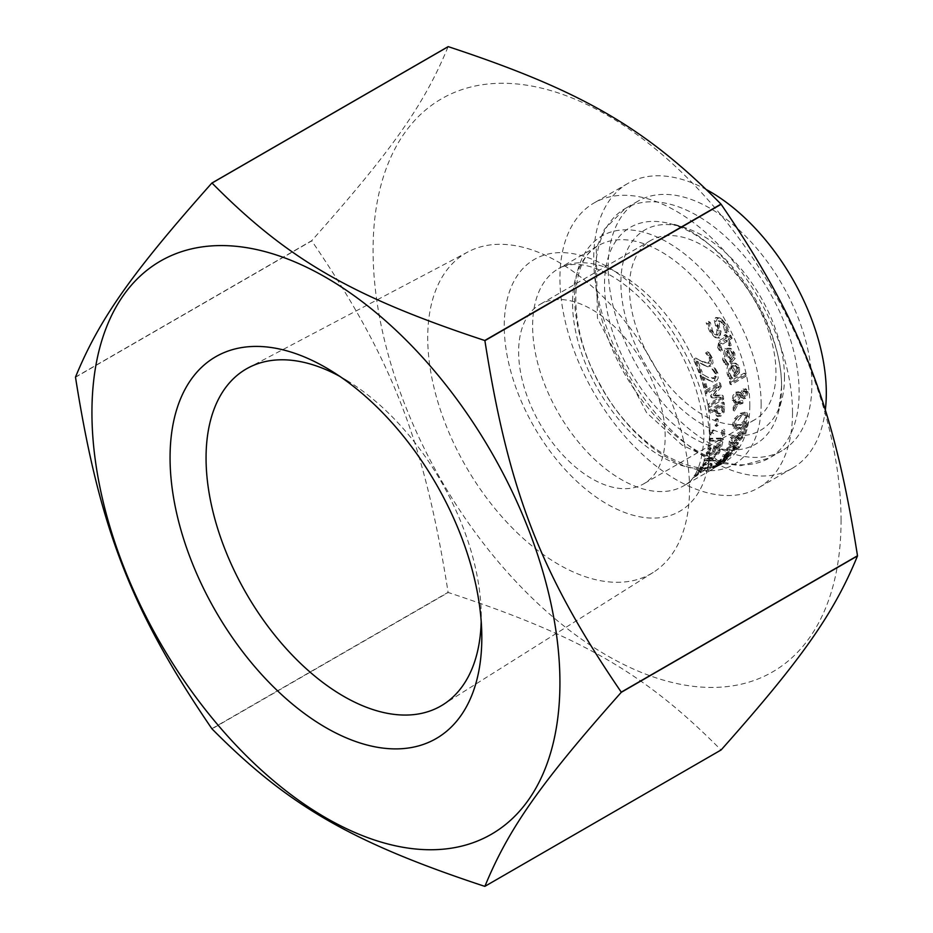 <?xml version="1.0" encoding="UTF-8"?>
<svg xmlns="http://www.w3.org/2000/svg" width="933" height="933" viewBox="0 0 933 933"><rect width="100%" height="100%" fill="white"/><g stroke="black" fill="none" stroke-linecap="round" stroke-linejoin="round"><path stroke-width="0.7" stroke-dasharray="4.67 3.5" d="M695.61 474.839L694.164 475.667A123.681 71.409 -120 0 0 698.525 470.209L699.972 469.369A123.681 71.409 60 0 1 698.455 471.468L707.96 465.975A123.681 71.409 -120 0 0 709.477 463.876L710.783 463.13L711.016 464.366A123.681 71.409 60 0 1 710.083 465.532L697.301 472.903A123.681 71.409 60 0 1 695.61 474.839L697.044 475.667L695.598 476.506L694.164 475.667M695.598 476.506A125.349 72.366 -120 0 0 699.878 470.99L701.336 470.15A125.349 72.366 60 0 1 699.843 472.261L709.348 466.768A125.349 72.366 -120 0 0 710.841 464.657L712.136 463.911L711.821 465.45L709.978 464.739L712.404 465.17A125.349 72.366 60 0 1 711.482 466.337L710.083 465.532M710.841 464.657L709.477 463.876M712.136 463.911L710.783 463.13M711.482 466.337L698.712 473.719L697.301 472.903M698.712 473.719A125.349 72.366 60 0 1 697.044 475.667M709.348 466.768L707.96 465.975M699.843 472.261L698.455 471.468M701.336 470.15L699.972 469.369M699.878 470.99L698.525 470.209M707.855 323.763L710.223 322.398A125.349 72.366 60 0 1 710.363 322.631L712.789 331.215L715.833 334.97L717.897 335.075L718.585 330.947L715.868 321.523L717.489 318.445L721.757 319.121L726.166 324.276L728.813 331.728L726.55 333.034A125.349 72.366 -120 0 0 726.445 332.813L724.649 325.43L721.629 321.908L719.67 321.745L719.226 326.177L721.057 331.448L719.775 338.084L715.739 337.746L711.284 332.393L707.855 323.763L706.129 322.76L708.497 321.395A123.681 71.409 60 0 1 708.648 321.64L711.179 330.282L714.281 334.072L716.357 334.189L717.01 330.037L714.177 320.555L715.763 317.442L719.6 317.85L724.568 323.354L727.297 330.853L725.046 332.16A123.681 71.409 -120 0 0 724.929 331.938L723.052 324.509L719.973 320.952L718.002 320.789L717.605 325.244L719.506 330.55L719.949 334.819L718.27 337.221L714.212 336.86L709.675 331.46L706.129 322.76M710.223 322.398L708.497 321.395M710.363 322.631L708.648 321.64M716.906 326.282L715.273 325.337M715.868 321.523L714.177 320.555M714.398 336.976L715.926 337.863L714.398 336.976M726.445 332.813L724.929 331.938M726.55 333.034L725.046 332.16M728.813 331.728L727.297 330.853M723.88 362.307L722.527 359.555L724.883 348.371L730.224 348.231L733.466 352.452L733.886 357.619L729.851 361.992A123.681 71.409 -120 0 0 725.886 351.193L724.078 358.622L727.18 363.019A123.681 71.409 60 0 1 727.227 363.17L725.268 364.302L723.88 362.307L725.198 363.077L723.868 360.325L726.282 349.187L731.6 349.035L734.807 353.234L735.204 358.389L733.886 357.619M732.183 356.569L731.938 353.152L729.898 350.481L727.25 350.4A123.681 71.409 60 0 1 730.352 358.692L732.183 356.569L733.513 357.339L733.291 353.934L731.262 351.274L728.626 351.205A125.349 72.366 60 0 1 731.682 359.45L730.352 358.692M728.626 351.205L727.25 350.4M731.262 351.274L729.898 350.481M731.682 359.45L733.513 357.339M735.204 358.389L731.157 362.75A125.349 72.366 -120 0 0 727.262 351.986L725.886 351.193M727.262 351.986L725.419 359.392L727.005 362.284L725.687 361.526M727.005 362.284L728.486 363.777L727.18 363.019M728.486 363.777A125.349 72.366 60 0 1 728.533 363.928L727.227 363.17M728.533 363.928L726.585 365.06L725.268 364.302M726.585 365.06L725.198 363.077M731.157 362.75L729.851 361.992M717.71 347.577L718.958 340.708L724.848 337.303A123.681 71.409 -120 0 0 723.926 335.379L725.408 334.515A123.681 71.409 60 0 1 726.329 336.44L729.384 334.679A123.681 71.409 60 0 1 730.702 337.513L727.647 339.274A123.681 71.409 60 0 1 729.886 344.382L728.405 345.233A123.681 71.409 -120 0 0 726.166 340.125L719.203 344.65L720.882 349.385A123.681 71.409 60 0 1 720.952 349.537L719.343 350.47L717.71 347.577L719.145 348.406L718.772 343.181L726.329 338.154L724.848 337.303M726.329 338.154A125.349 72.366 -120 0 0 725.419 336.242L723.926 335.379M725.419 336.242L726.9 335.379L725.408 334.515M726.9 335.379A125.349 72.366 60 0 1 727.81 337.291L726.329 336.44M727.81 337.291L730.866 335.53L729.384 334.679M730.866 335.53A125.349 72.366 60 0 1 732.148 338.341L730.702 337.513M732.148 338.341L729.093 340.113L727.647 339.274M729.093 340.113A125.349 72.366 60 0 1 731.297 345.187L729.886 344.382M731.297 345.187L729.804 346.038A125.349 72.366 -120 0 0 727.612 340.965L720.649 345.478L722.282 350.19A125.349 72.366 60 0 1 722.352 350.353L720.742 351.274L719.343 350.47M720.742 351.274L719.145 348.406M722.352 350.353L720.952 349.537M722.282 350.19L720.882 349.385M720.649 345.478L719.203 344.65M727.612 340.965L726.166 340.125M729.804 346.038L728.405 345.233M728.276 376.699L727.239 374.121C726.445 367.602 727.53 364.045 730.481 363.462L735.554 363.159L738.248 367.066L738.201 371.964L733.979 376.232A123.681 71.409 -120 0 0 731.169 366.098L729.478 367.579L728.451 370.821L728.79 373.188L731.355 377.282A123.681 71.409 60 0 1 731.39 377.422L729.431 378.553L728.276 376.699L729.536 377.422L728.498 374.856L731.787 364.208L734.551 363.322L738.271 365.176L739.519 367.8L739.449 372.687L738.201 371.964M736.673 371.007L736.743 367.777L735.041 365.304L732.533 365.304A123.681 71.409 60 0 1 734.749 373.072L736.673 371.007L737.921 371.731L738.003 368.5L736.312 366.039L733.828 366.051A125.349 72.366 60 0 1 735.997 373.795L734.749 373.072M733.828 366.051L732.533 365.304M736.312 366.039L735.041 365.304M735.997 373.795L737.921 371.731M739.449 372.687L735.227 376.944A125.349 72.366 -120 0 0 732.452 366.844L731.169 366.098M732.452 366.844L730.049 369.678L729.781 372.57L731.32 376.629L730.061 375.906M731.32 376.629L732.603 378.005L731.355 377.282M732.603 378.005A125.349 72.366 60 0 1 732.638 378.145L731.39 377.422M732.638 378.145L730.679 379.264L729.431 378.553M730.679 379.264L729.536 377.422M735.227 376.944L733.979 376.232M734.306 408.199L736.207 404.7L733.42 400.817L733.513 398.239L735.321 394.227L736.93 392.886L739.694 392.431L741.502 393.773L744.359 389.574L746.785 389.481L748.208 392.338L745.654 398.403L743.671 398.846L741.84 397.12L738.726 403.161L742.843 401.015A125.349 72.366 60 0 1 742.971 403.231L737.746 405.027L734.411 411.068A125.349 72.366 -120 0 0 734.306 408.199L733.116 407.511L735.017 404.012L734.143 403.627L736.207 404.7L732.23 400.129L732.918 395.522L735.729 392.198L738.493 391.743L740.266 392.688M734.411 411.068L733.233 410.392A123.681 71.409 -120 0 0 733.116 407.511M741.502 393.773L740.312 393.085L743.158 388.874L745.584 388.793L747.018 391.65L744.464 397.715L741.898 397.924L743.671 398.846L740.65 396.432L737.548 402.473L741.665 400.327A123.681 71.409 60 0 1 741.793 402.555L736.569 404.339L733.233 410.392M740.242 392.676L738.493 391.743L740.312 393.085M746.785 389.481L745.584 388.793M737.746 405.027L736.569 404.339M742.971 403.231L741.793 402.555M742.843 401.015L741.665 400.327M738.726 403.161L737.548 402.473M741.84 397.12L740.65 396.432M740.954 395.289L737.723 395.079L735.041 400.549L736.977 403.219L740.954 395.289L738.633 393.948L736.534 394.391L733.851 399.86L735.787 402.543L739.764 394.601L738.633 393.948L740.954 395.289M736.977 403.219L735.099 402.263L736.977 403.219M743.519 393.038L742.411 395.627L743.729 396.712L745.292 396.245L746.773 392.117L745.28 391.603L743.519 393.038L742.318 392.35L741.222 394.939L742.54 396.024L744.102 395.569L745.817 392.257L744.721 390.845L742.318 392.35M743.729 396.712L741.98 395.837L743.729 396.712M742.411 395.627L741.222 394.939M744.779 375.498L729.956 384.046A123.681 71.409 -120 0 0 729.431 381.667L744.242 373.118A123.681 71.409 60 0 1 744.779 375.498L746.003 376.197L731.192 384.758A125.349 72.366 -120 0 0 730.667 382.378L729.431 381.667M731.192 384.758L729.956 384.046M730.667 382.378L745.479 373.83L744.242 373.118M745.479 373.83A125.349 72.366 60 0 1 746.003 376.197M731.635 438.125L745.817 429.938A125.349 72.366 60 0 1 744.756 433.67L742.948 437.589L739.787 440.493L737.408 440.399L732.906 444.948L730.247 445.414L728.988 444.691L729.233 441.449A123.681 71.409 -120 0 0 730.411 437.425L744.592 429.238A123.681 71.409 60 0 1 743.519 432.959L741.688 436.866L738.528 439.758L736.149 439.676L731.635 444.213L728.988 444.691L730.422 445.554L730.481 442.16A125.349 72.366 -120 0 0 731.635 438.125L730.411 437.425M745.817 429.938L744.592 429.238M737.408 440.399L736.149 439.676M737.478 440.364L736.219 439.641L737.478 440.364M742.948 437.589L741.688 436.866M736.16 440.773L737.338 438.16A125.349 72.366 -120 0 0 737.968 436.061L736.743 435.349L731.507 438.37A123.681 71.409 60 0 1 731.052 439.875L730.597 442.639L732.032 443.537L733.56 443.14L736.16 440.773L734.912 440.049L736.102 437.449A123.681 71.409 -120 0 0 736.743 435.349M737.968 436.061L732.732 439.081A125.349 72.366 60 0 1 732.288 440.586L731.845 443.362L730.597 442.639L732.3 442.417L734.912 440.049M732.732 439.081L731.507 438.37M741.968 437.239L743.169 434.533A125.349 72.366 -120 0 0 743.694 432.749L742.47 432.049L738.318 434.44A123.681 71.409 60 0 1 737.676 436.539L737.56 438.51L738.819 439.233L740.242 438.79L741.968 437.239L740.72 436.516L741.933 433.822A123.681 71.409 -120 0 0 742.47 432.049M743.694 432.749L739.542 435.151A125.349 72.366 60 0 1 738.913 437.25L738.679 439.081L737.432 438.358L740.72 436.516M739.542 435.151L738.318 434.44M745.852 422.731L740.091 427.687L734.924 429.04L733.723 428.352L732.428 424.55L734.749 418.381L740.289 413.319L745.677 412.083L747.205 416.013L744.651 422.043L738.889 426.987L733.49 428.235L734.924 429.04L733.618 425.238L735.939 419.057L741.478 414.007L746.866 412.759L745.677 412.083L747.111 412.887L748.394 416.701L745.852 422.731L744.651 422.043M743.694 421.203L745.572 416.969L744.394 414.357L740.196 415.535L734.866 420.911L734.061 423.617L734.796 426.008L739.228 424.923L743.694 421.203L744.884 421.903L746.762 417.657L745.584 415.045L741.373 416.223L735.251 424.305L735.997 426.696L740.429 425.611L744.884 421.903M744.779 414.52L745.968 415.197L744.779 414.52M724.603 455.339L735.251 449.205A125.349 72.366 60 0 1 734.294 450.721L723.658 456.867A125.349 72.366 -120 0 0 724.603 455.339L723.273 454.581L733.909 448.435A123.681 71.409 60 0 1 732.953 449.939L722.305 456.085A123.681 71.409 -120 0 0 723.273 454.581M723.658 456.867L722.305 456.085M735.251 449.205L733.909 448.435M734.294 450.721L732.953 449.939M746.283 424.235A123.681 71.409 60 0 1 745.829 426.404L740.405 429.168A123.681 71.409 -120 0 0 740.685 427.839L746.283 424.235L747.496 424.923A125.349 72.366 60 0 1 747.041 427.104L745.829 426.404M747.041 427.104L741.618 429.868A125.349 72.366 -120 0 0 741.887 428.539L747.496 424.923M741.887 428.539L740.685 427.839M741.618 429.868L740.405 429.168M717.57 462.01L726.492 454.616L729.898 453.368L725.676 458.185L720.148 461.707A123.681 71.409 -120 0 0 725.268 456.155L717.85 462.955A123.681 71.409 60 0 1 717.78 463.025L715.821 464.156L717.57 462.01L719.005 462.826L727.857 455.397L731.285 454.161L730.481 456.039L727.145 459.036L725.676 458.185M727.145 459.036L721.641 462.57L720.148 461.707M721.641 462.57A125.349 72.366 -120 0 0 726.655 456.948L725.268 456.155M726.655 456.948L719.331 463.806A125.349 72.366 60 0 1 719.261 463.888L717.302 465.007L719.005 462.826M717.302 465.007L715.821 464.156M719.261 463.888L717.78 463.025M719.331 463.806L717.85 462.955M719.53 463.281L718.06 462.441M729.606 455.631L728.02 456.167A125.349 72.366 60 0 1 724.3 460.505L729.606 455.631L728.207 454.826L726.632 455.362A123.681 71.409 60 0 1 722.83 459.654L728.207 454.826M726.865 458.814L725.419 457.975M724.3 460.505L722.83 459.654M728.02 456.167L726.632 455.362M734.586 447.245L732.72 448.318A123.681 71.409 -120 0 0 732.767 448.237L733.361 445.589L725.816 449.951A123.681 71.409 -120 0 0 726.585 448.33L737.222 442.184A123.681 71.409 60 0 1 736.464 443.805L734.877 444.726L734.586 447.245L735.904 448.003L734.049 449.076L732.72 448.318M734.049 449.076A125.349 72.366 -120 0 0 734.096 448.995L734.656 446.336L727.11 450.697A125.349 72.366 -120 0 0 727.857 449.065L738.504 442.918L737.222 442.184M727.857 449.065L726.585 448.33M738.504 442.918A125.349 72.366 60 0 1 737.746 444.551L736.464 443.805M737.746 444.551L736.16 445.473L734.877 444.726M736.16 445.473L735.904 448.003M727.11 450.697L725.816 449.951M734.656 446.336L733.361 445.589M734.096 448.995L732.767 448.237M709.302 471.048L720.439 464.482L713.617 468.039A125.349 72.366 -120 0 0 715.098 466.815L725.734 460.669A125.349 72.366 60 0 1 724.265 461.893L707.506 472.075A125.349 72.366 -120 0 0 708.485 471.527A125.349 72.366 -120 0 0 709.302 471.048L707.646 470.092L718.27 463.946L705.791 471.095A123.681 71.409 -120 0 0 707.646 470.092M707.506 472.075L705.791 471.095M715.366 467.538L713.71 466.582L720.019 462.546L712.066 467.141A123.681 71.409 -120 0 0 713.57 465.94L724.218 459.794A123.681 71.409 60 0 1 722.713 460.995L718.282 463.946M721.571 463.444L720.019 462.546M713.617 468.039L712.066 467.141M723.075 462.57L721.524 461.672M724.265 461.893L722.713 460.995M725.734 460.669L724.218 459.794M715.098 466.815L713.57 465.94M736.51 447.957L734.644 449.03A123.681 71.409 -120 0 0 735.74 447.315L737.606 446.242A123.681 71.409 60 0 1 736.51 447.957L737.863 448.726L735.997 449.811L734.644 449.03M735.997 449.811A125.349 72.366 -120 0 0 737.07 448.085L738.936 447A125.349 72.366 60 0 1 737.863 448.726M738.936 447L737.606 446.242M737.07 448.085L735.74 447.315M705.418 388.28A125.349 72.366 -120 0 0 701.569 375.964L703.587 374.809L708.637 377.737L714.911 378.751L716.392 376.745L716.217 373.97L713.383 369.841A125.349 72.366 -120 0 0 713.337 369.701L715.354 368.523L717.92 373.223L718.188 378.18L716.707 380.676L712.649 381.994L704.088 377.573A125.349 72.366 60 0 1 707.062 387.335L705.418 388.28L704.158 387.557A123.681 71.409 -120 0 0 700.251 375.194L702.257 374.04L707.342 376.99L713.628 378.017L715.11 375.999L714.923 373.223L712.066 369.083A123.681 71.409 -120 0 0 712.007 368.932L714.025 367.765L716.626 372.477L714.515 380.629L711.378 381.259L702.782 376.827A123.681 71.409 60 0 1 705.791 386.6L704.158 387.557M707.062 387.335L705.791 386.6M704.088 377.573L702.782 376.827M701.569 375.964L700.251 375.194M709.453 380.757L708.17 380.011M703.587 374.809L702.257 374.04M712.649 381.994L711.378 381.259M715.354 368.523L714.025 367.765M713.337 369.701L712.007 368.932M714.841 371.381L713.523 370.623M713.383 369.841L712.066 369.083M700.881 371.486L699.249 372.43A123.681 71.409 -120 0 0 693.779 359.182L695.796 358.015L701.523 361.339L708.299 362.645L709.663 360.57L709.162 357.619L705.675 353.106A123.681 71.409 -120 0 0 705.605 352.942L707.622 351.776L710.899 356.873L711.821 360.686L710.876 364.243L709.5 365.456L706.258 366.004L696.659 361.001A123.681 71.409 60 0 1 700.881 371.486L702.234 372.255L700.59 373.2A125.349 72.366 -120 0 0 695.225 360.01L697.243 358.855L695.796 358.015M697.243 358.855L702.922 362.144L709.663 363.438L711.039 361.363L710.561 358.424L708.823 355.613L705.675 353.106M708.823 355.613L707.401 354.797M707.109 353.934A125.349 72.366 -120 0 0 707.039 353.77L705.605 352.942M707.039 353.77L709.068 352.604L707.622 351.776M709.068 352.604L712.287 357.677L713.08 362.937L710.853 366.237L707.611 366.786L706.258 366.004M707.611 366.786L702.724 364.581M695.225 360.01L693.779 359.182M704.1 365.374L696.659 361.001M700.59 373.2L699.249 372.43M698.082 361.817A125.349 72.366 60 0 1 702.234 372.255M719.681 415.442L716.462 415.78L714.585 411.5A123.681 71.409 -120 0 0 714.375 409.54L709.092 412.596A123.681 71.409 -120 0 0 708.812 410.252L722.993 402.065A123.681 71.409 60 0 1 723.483 406.461L722.97 411.476L719.681 415.442L720.871 416.13L717.64 416.468L715.774 412.188A125.349 72.366 -120 0 0 715.564 410.228L714.375 409.54M716.486 415.803L717.64 416.468L716.486 415.803M715.564 410.228L710.281 413.284L709.092 412.596M710.281 413.284A125.349 72.366 -120 0 0 710.001 410.94L724.183 402.753A125.349 72.366 60 0 1 724.673 407.15L724.148 412.153L720.871 416.13M724.183 402.753L722.993 402.065M710.001 410.94L708.812 410.252M722.83 406.03L717.174 409.295A125.349 72.366 60 0 1 717.349 410.882L718.515 414.065L720.684 413.82L722.76 411.336L723.028 407.954A125.349 72.366 -120 0 0 722.83 406.03L721.641 405.342L715.984 408.607A123.681 71.409 60 0 1 716.159 410.193L717.325 413.377L719.495 413.132L721.571 410.648L721.839 407.266A123.681 71.409 -120 0 0 721.641 405.342M717.174 409.295L715.984 408.607M718.515 414.065L717.325 413.377L718.515 414.065M722.48 398.449L708.299 406.636A123.681 71.409 -120 0 0 707.902 404.234L720.124 397.19L710.923 397.19A123.681 71.409 -120 0 0 710.608 395.685L717.804 386.017L705.593 393.073A123.681 71.409 -120 0 0 704.998 390.694L719.18 382.507A123.681 71.409 60 0 1 720.031 385.97L713.174 395.219L721.92 395.102A123.681 71.409 60 0 1 722.48 398.449L723.681 399.149L709.5 407.336A125.349 72.366 -120 0 0 709.115 404.934L721.337 397.878L712.147 397.901A125.349 72.366 -120 0 0 711.832 396.397L719.051 386.729L706.829 393.784L705.593 393.073M719.051 386.729L717.804 386.017M706.829 393.784A125.349 72.366 -120 0 0 706.246 391.417L704.998 390.694M711.832 396.397L710.608 395.685M706.246 391.417L720.428 383.23L719.18 382.507M712.147 397.901L710.923 397.19M720.428 383.23A125.349 72.366 60 0 1 721.267 386.694L720.031 385.97M721.337 397.878L720.124 397.19M721.267 386.694L714.398 395.919L713.174 395.219M709.115 404.934L707.902 404.234M714.398 395.919L723.133 395.802L721.92 395.102M709.5 407.336L708.299 406.636M723.133 395.802A125.349 72.366 60 0 1 723.681 399.149M716.369 420.2L718.095 419.209A125.349 72.366 60 0 1 718.165 423.547A125.349 72.366 60 0 1 718.153 425.436L716.427 426.439A125.349 72.366 -120 0 0 716.451 424.538A125.349 72.366 -120 0 0 716.369 420.2L715.179 419.523L716.906 418.52A123.681 71.409 60 0 1 716.976 424.76L715.249 425.751A123.681 71.409 -120 0 0 715.179 419.523M716.427 426.439L715.249 425.751M718.095 419.209L716.906 418.52M718.153 425.436L716.976 424.76M712.38 432.83L709.675 434.393A123.681 71.409 -120 0 0 709.815 431.851L712.52 430.288A123.681 71.409 60 0 1 712.38 432.83L713.57 433.518L710.853 435.081L709.675 434.393M710.853 435.081A125.349 72.366 -120 0 0 710.993 432.539L713.71 430.964A125.349 72.366 60 0 1 713.57 433.518M713.71 430.964L712.52 430.288M710.993 432.539L709.815 431.851M710.258 441.239A125.349 72.366 -120 0 0 710.514 439.046L722.037 438.732A125.349 72.366 -120 0 0 723.122 430.906L724.789 429.95A125.349 72.366 60 0 1 723.367 439.513L721.232 440.749L710.258 441.239L709.068 440.551A123.681 71.409 -120 0 0 709.325 438.37L720.836 438.044A123.681 71.409 -120 0 0 721.932 430.23L723.6 429.262A123.681 71.409 60 0 1 722.154 438.813L720.031 440.049L709.068 440.551M721.232 440.749L720.031 440.049M710.514 439.046L709.325 438.37M722.037 438.732L720.836 438.044M723.367 439.513L722.154 438.813M724.789 429.95L723.6 429.262M723.122 430.906L721.932 430.23M713.5 451.292L709.593 454.663L706.526 455.397L707.844 456.155L707.506 453.543L709.267 449.344L711.273 448.19A125.349 72.366 60 0 1 711.249 448.33L710.036 447.618L707.914 451.922L708.159 453.438L710.246 452.808L712.544 450.837L714.281 445.566L721.582 441.344A123.681 71.409 60 0 1 719.296 449.006L717.629 449.963A123.681 71.409 -120 0 0 719.448 444.143L715.669 446.324L713.5 451.292L714.748 452.004L710.841 455.386L707.844 456.155L706.596 455.432L706.281 452.832L708.054 448.645L710.06 447.478A123.681 71.409 60 0 1 710.036 447.618M709.313 454.114L708.077 453.391L709.407 454.149L711.482 453.52L713.78 451.549L712.544 450.837M713.78 451.549L715.494 446.266L714.281 445.566M715.494 446.266L722.807 442.044L721.582 441.344M722.807 442.044A125.349 72.366 60 0 1 720.544 449.729L719.296 449.006M720.544 449.729L718.876 450.686L717.629 449.963M718.876 450.686A125.349 72.366 -120 0 0 720.673 444.854L719.448 444.143M720.673 444.854L716.894 447.035L715.669 446.324M716.894 447.035L714.748 452.004M711.249 448.33L709.138 452.633L709.313 454.103M710.106 450.312L708.893 449.601M711.273 448.19L710.06 447.478M709.267 449.344L708.054 448.645M702.176 467.235L709.418 460.914L705.196 460.949A125.349 72.366 -120 0 0 705.954 459.024L711.308 459.129L720.089 450.977A125.349 72.366 60 0 1 719.273 453.006L712.334 459.304L716.287 459.164A125.349 72.366 60 0 1 715.261 460.914L710.433 461.077L701.08 469.101A125.349 72.366 -120 0 0 702.176 467.235L700.858 466.477L708.124 460.167L703.925 460.214A123.681 71.409 -120 0 0 704.695 458.301L710.025 458.395L718.83 450.242A123.681 71.409 60 0 1 718.013 452.272L711.039 458.558L714.97 458.406A123.681 71.409 60 0 1 713.932 460.144L709.138 460.319L699.75 468.331A123.681 71.409 -120 0 0 700.858 466.477M701.08 469.101L699.75 468.331M709.418 460.914L708.124 460.167M705.196 460.949L703.925 460.214M705.954 459.024L704.695 458.301M711.308 459.129L710.025 458.395M720.089 450.977L718.83 450.242M710.433 461.077L709.138 460.319M715.261 460.914L713.932 460.144M716.287 459.164L714.97 458.406M712.334 459.304L711.039 458.558M719.273 453.006L718.013 452.272M75.503 377.06L311.739 240.667C392.28 150.096 424.375 104.438 448.108 46.662M211.873 728.708L448.108 592.327C424.375 441.554 392.28 358.832 311.739 240.854L75.503 377.247M484.752 886.35L720.987 749.957C645.123 673.358 580.932 636.306 448.248 592.502L212.013 728.883M339.775 376.361A194.6 112.345 60 0 1 348.079 381.177A194.6 112.345 60 0 1 481.183 611.721A194.6 112.345 60 0 1 481.253 616.865A194.6 112.345 60 0 1 481.195 621.32M689.534 488.892A185.131 106.887 -120 0 0 610.054 303.995A185.131 106.887 -120 0 0 468.121 251.84A185.131 106.887 -120 0 0 466.068 466.757A185.131 106.887 -120 0 0 653.217 572.419A185.131 106.887 -120 0 0 689.534 488.892M792.514 412.561A164.453 94.944 -120 0 0 720.719 247.058A164.453 94.944 -120 0 0 593.994 202.997A164.453 94.944 -120 0 0 593.994 392.898A164.453 94.944 -120 0 0 758.447 487.842A164.453 94.944 -120 0 0 792.514 412.561M841.065 520.439A330.923 191.055 -120 0 0 490.07 83.807A330.923 191.055 -120 0 0 490.07 551.8A330.923 191.055 -120 0 0 841.065 520.439M706.876 189.854A164.453 94.944 -120 0 0 627.792 183.486A164.453 94.944 -120 0 0 627.792 373.375A164.453 94.944 -120 0 0 792.245 468.331A164.453 94.944 -120 0 0 825.285 410.228M811.885 384.723A144.067 83.177 -120 0 0 749.001 239.734A144.067 83.177 -120 0 0 637.985 201.143A144.067 83.177 -120 0 0 637.985 367.497A144.067 83.177 -120 0 0 782.052 450.674A144.067 83.177 -120 0 0 811.885 384.723M665.182 436.399A103.621 59.829 -120 0 0 619.944 332.125A103.621 59.829 -120 0 0 540.102 304.356A103.621 59.829 -120 0 0 540.09 424.014A103.621 59.829 -120 0 0 643.712 483.83A103.621 59.829 -120 0 0 665.182 436.399M775.964 372.442A103.621 59.829 -120 0 0 730.737 268.156A103.621 59.829 -120 0 0 650.884 240.399A103.621 59.829 -120 0 0 650.884 360.045A103.621 59.829 -120 0 0 754.505 419.873A103.621 59.829 -120 0 0 775.964 372.442M784.49 377.364A115.669 66.779 -120 0 0 681.078 226.567A115.669 66.779 -120 0 0 644.855 363.532A115.669 66.779 -120 0 0 781.574 400.642A115.669 66.779 -120 0 0 784.49 377.364M711.284 332.393L709.675 331.46M712.789 331.215L711.179 330.282M717.897 335.075L716.357 334.189M718.585 330.947L717.01 330.037M717.489 318.445L715.763 317.442M726.166 324.276L724.568 323.354M719.775 338.084L718.27 337.221M721.057 331.448L719.506 330.55M719.226 326.177L717.605 325.244M719.67 321.745L718.002 320.789M724.649 325.43L723.052 324.509M733.291 353.934L731.938 353.152M725.419 359.392L724.078 358.622M723.868 360.325L722.527 359.555M732.137 362.179L730.831 361.421M734.807 353.234L733.466 352.452M726.282 349.187L724.883 348.371M720.428 341.56L718.958 340.708M721.011 348.196L719.588 347.368M722.539 343.892L721.092 343.052M738.003 368.5L736.743 367.777M730.061 373.923L728.79 373.188M728.498 374.856L727.239 374.121M736.207 376.384L734.959 375.661M739.519 367.8L738.248 367.066M731.787 364.208L730.481 363.462M733.42 400.817L732.23 400.129M736.93 392.886L735.729 392.198M744.359 389.574L743.158 388.874M748.208 392.338L747.018 391.65M742.05 403.767L740.872 403.079M745.654 398.403L744.464 397.715M737.723 395.079L736.534 394.391M735.041 400.549L733.851 399.86M745.292 396.245L744.102 395.569M747.006 392.945L745.817 392.257M744.756 391.837L743.554 391.149M732.906 444.948L731.635 444.213M730.481 442.16L729.233 441.449M744.756 433.67L743.519 432.959M739.787 440.493L738.528 439.758M737.338 438.16L736.102 437.449M733.56 443.14L732.3 442.417M732.288 440.586L731.052 439.875M743.169 434.533L741.933 433.822M740.242 438.79L738.983 438.067M738.913 437.25L737.676 436.539M740.429 425.611L739.228 424.923M741.373 416.223L740.196 415.535M746.762 417.657L745.572 416.969M741.478 414.007L740.289 413.319M735.939 419.057L734.749 418.381M748.394 416.701L747.205 416.013M733.618 425.238L732.428 424.55M740.091 427.687L738.889 426.987M727.857 455.397L726.492 454.616M730.481 456.039L729.046 455.222M722.62 461.998L721.127 461.147M717.897 464.168L716.439 463.328M720.579 461.917L719.145 461.089M729.07 456.808L727.647 455.992M736.312 447.339L735.006 446.58M734.633 448.108L733.326 447.35M718.083 465.964L716.427 465.007M720.439 464.482L718.83 463.561M714.41 468.086L712.695 467.106M721.71 463.794L720.089 462.861M708.637 377.737L707.342 376.99M715.774 381.364L714.515 380.629M714.911 378.751L713.628 378.017M717.92 373.223L716.626 372.477M716.392 376.745L715.11 375.999M716.217 373.97L714.923 373.223M710.561 358.424L709.162 357.619M711.039 361.363L709.663 360.57M712.287 357.677L710.899 356.873M709.663 363.438L708.299 362.645M710.853 366.237L709.5 365.456M702.922 362.144L701.523 361.339M715.774 412.188L714.585 411.5M724.148 412.153L722.97 411.476M724.673 407.15L723.483 406.461M722.76 411.336L721.571 410.648M723.028 407.954L721.839 407.266M720.684 413.82L719.495 413.132M717.349 410.882L716.159 410.193M715.11 448.89L713.885 448.178M716.626 448.272L715.401 447.56M710.841 455.386L709.593 454.663M711.482 453.52L710.246 452.808M709.138 452.633L707.914 451.922M707.506 453.543L706.281 452.832M749.829 405.272A125.349 72.366 60 0 1 723.868 462.651A125.349 72.366 60 0 1 598.52 390.286A125.349 72.366 60 0 1 598.52 245.542A125.349 72.366 60 0 1 695.108 279.119A125.349 72.366 60 0 1 749.829 405.272M709.885 428.329A125.349 72.366 -120 0 0 655.164 302.187A125.349 72.366 -120 0 0 558.575 268.599A125.349 72.366 -120 0 0 558.575 413.342A125.349 72.366 -120 0 0 683.924 485.708A125.349 72.366 -120 0 0 709.885 428.329M761.153 404.117A131.95 76.179 -120 0 0 621.203 230.019A131.95 76.179 -120 0 0 621.203 416.619A131.95 76.179 -120 0 0 761.153 404.117M709.885 444.703A145.408 83.947 60 0 1 555.66 458.488A145.408 83.947 60 0 1 555.66 252.855A145.408 83.947 60 0 1 709.885 444.703M781.597 386.822A125.22 72.296 -120 0 0 669.661 223.593A125.22 72.296 -120 0 0 630.44 371.847A125.22 72.296 -120 0 0 778.449 412.024A125.22 72.296 -120 0 0 781.597 386.822M799.126 392.093A144.067 83.177 -120 0 0 736.242 247.105A144.067 83.177 -120 0 0 625.227 208.514A144.067 83.177 -120 0 0 625.227 374.868A144.067 83.177 -120 0 0 769.293 458.045A144.067 83.177 -120 0 0 799.126 392.093M714.281 334.072L715.833 334.97M719.6 317.85L721.291 318.829M719.973 320.952L721.629 321.908M730.224 348.231L731.6 349.035M735.554 363.159L736.837 363.905M740.452 394.869L739.251 394.181M746.365 391.685L745.164 390.985M735.997 426.696L734.796 426.008M729.898 453.368L731.285 454.161M706.444 379.078L707.739 379.824M705.29 375.882L706.549 376.605M699.225 360.091L700.566 360.861M700.788 363.52L702.176 364.325M718.492 465.754L723.868 462.651C697.394 482.058 633.67 447.747 600.619 385.411C566.109 326.503 569.62 258.476 598.52 245.542L558.575 268.599C569.795 262.523 583.696 263.094 600.281 270.29C615.768 276.938 631.303 288.472 646.884 304.881C683.236 346.435 702.281 390.321 704.007 436.516C701.628 478.757 687.038 483.516 683.924 485.708L708.485 471.527M348.079 381.177L330.947 370.646M481.183 611.721L481.731 631.816M468.121 251.84L248.528 367.707M653.217 572.419L443.07 704.672M627.792 183.486L593.994 202.997M792.245 468.331L758.447 487.842M650.884 240.399L540.102 304.356M754.505 419.873L643.712 483.83M681.078 226.567L669.661 223.593C713.337 228.62 784.012 319.308 781.434 387.86L778.449 412.024L781.574 400.642M637.985 201.143L625.227 208.514L604.444 229.226L596.257 248.411L597.435 318.211L646.581 412.643L682.035 445.053L719.751 463.048L740.79 465.684L769.293 458.045L782.052 450.674"/><path stroke-width="1.4" d="M721.127 204.292C801.669 322.258 833.764 404.98 857.497 555.753L621.261 692.146C540.72 574.168 508.625 491.446 484.892 340.673L721.127 204.292A385.9 222.8 -120 0 0 720.987 204.117L484.752 340.498C352.068 296.694 287.877 259.642 212.013 183.043L448.248 46.65C580.932 90.454 645.123 127.506 720.987 204.117M448.248 46.65A385.9 222.8 -120 0 0 448.108 46.662L211.873 183.055C131.331 273.626 99.236 319.284 75.503 377.06A385.9 222.8 -120 0 0 75.503 377.247C99.236 528.02 131.331 610.742 211.873 728.708A385.9 222.8 -120 0 0 212.013 728.883C287.877 805.494 352.068 842.546 484.752 886.35A385.9 222.8 -120 0 0 484.892 886.338C508.625 828.562 540.72 782.904 621.261 692.333L857.497 555.94C833.764 613.716 801.669 659.374 721.127 749.945L484.892 886.338M559.928 682.746A330.923 191.055 -120 0 0 208.934 246.114A330.923 191.055 -120 0 0 208.934 714.107A330.923 191.055 -120 0 0 559.928 682.746M481.813 637.647A220.445 127.273 -120 0 0 481.731 631.816A220.445 127.273 -120 0 0 330.947 370.646A220.445 127.273 -120 0 0 170.098 453.823A220.445 127.273 -120 0 0 324.264 726.679A220.445 127.273 -120 0 0 481.813 637.647M481.195 621.32A194.6 112.345 60 0 1 443.07 704.672A194.6 112.345 60 0 1 246.359 593.598A194.6 112.345 60 0 1 248.528 367.707A194.6 112.345 60 0 1 339.775 376.361M825.285 410.228A164.453 94.944 -120 0 0 826.311 393.05A164.453 94.944 -120 0 0 706.876 189.854"/></g></svg>
